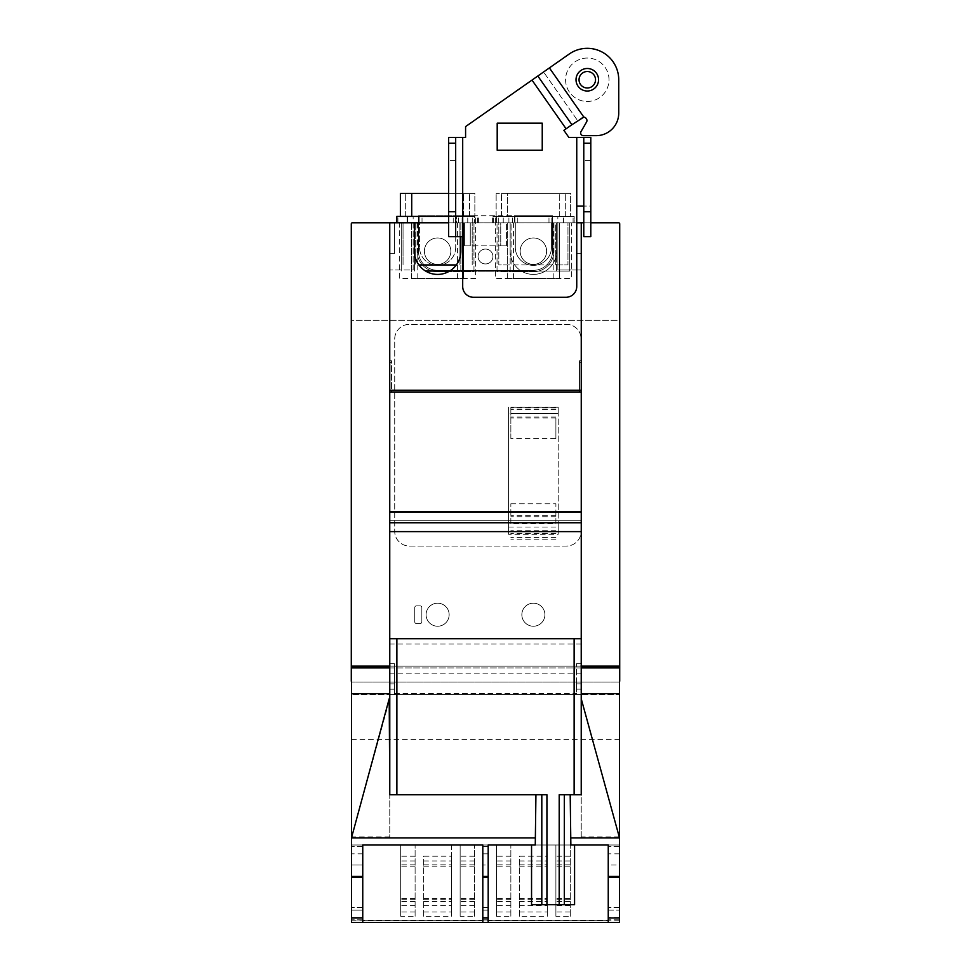 <?xml version="1.0" encoding="UTF-8"?>
<svg xmlns="http://www.w3.org/2000/svg" width="971" height="971" viewBox="0 0 971 971"><rect width="100%" height="100%" fill="white"/><g stroke="black" fill="none" stroke-linecap="round" stroke-linejoin="round"><path stroke-width="0.73" stroke-dasharray="4.86 3.64" d="M533.382 278.495L513.55 278.495L533.382 278.495M437.618 278.495L457.45 278.495L437.618 278.495M533.382 222.808L513.55 222.808L533.382 222.808M437.618 222.808L457.45 222.808L437.618 222.808M570.305 916.248L570.305 844.988L570.305 916.248L555.898 916.248L555.898 844.988L570.305 844.988L555.898 844.988L555.898 916.248M570.305 912.012L555.898 912.012M510.855 916.248L510.855 844.988L510.855 916.248L496.46 916.248L496.46 844.988L510.855 844.988L496.46 844.988L496.46 916.248M510.855 912.012L496.46 912.012M547.341 856.204L547.341 916.248L547.341 844.988L519.424 844.988L547.341 844.988L547.341 856.204L519.424 856.204L519.424 916.248L547.341 916.248M519.424 916.248L519.424 856.204M519.424 912.012L547.341 912.012M510.855 523.587L510.855 503.803L510.855 523.587L555.898 523.587L555.898 503.803L510.855 503.803M555.898 523.587L555.898 503.803M510.855 438.564L510.855 407.48L510.855 438.564L555.898 438.564L555.898 418.016L510.855 418.016M555.898 438.564L555.898 418.016M514.933 222.808L557.852 222.808L508.913 222.808L514.933 222.808L514.933 216.424L557.852 216.424L508.913 216.424L514.933 216.424L514.933 222.808M608.999 79.756A21.714 21.714 0 0 0 587.285 58.042A21.714 21.714 0 0 0 565.583 79.756A21.714 21.714 0 0 0 587.285 101.469A21.714 21.714 0 0 0 608.999 79.756A21.714 21.714 0 0 0 587.285 58.042A21.714 21.714 0 0 0 565.583 79.756A21.714 21.714 0 0 0 587.285 101.469A21.714 21.714 0 0 0 608.999 79.756M419.181 222.808L462.087 222.808L413.148 222.808L419.181 222.808L419.181 216.424L462.087 216.424L413.148 216.424L419.181 216.424L419.181 222.808M389.747 222.808L389.747 253.662L394.529 253.662L394.529 222.808L389.747 222.808L418.465 222.808L418.465 251.186A19.153 19.153 0 0 0 437.618 270.339L533.382 270.339A19.153 19.153 0 0 0 552.535 251.186L552.535 222.808L551.467 222.808L571.324 222.808L571.324 278.495L571.324 222.808L495.428 222.808L495.428 278.495L571.324 278.495L495.428 278.495L495.428 222.808L515.298 222.808L515.298 247.277A18.085 18.085 0 0 0 533.382 265.374A18.085 18.085 0 0 0 551.467 247.277L551.467 222.808L551.467 247.277A18.085 18.085 0 0 1 533.382 265.374A18.085 18.085 0 0 1 515.298 247.277L515.298 222.808L557.852 222.808L557.852 216.424L557.852 269.987L581.253 269.987L581.253 222.808L557.852 222.808L557.852 269.987L581.168 269.987L581.168 360.775L579.481 360.775L579.481 391.981L391.519 391.981L391.519 362.547L389.747 362.547L389.747 390.208L579.481 390.208L579.481 360.775L581.253 360.775L581.253 362.547L579.481 362.547L581.168 362.547L581.168 665.074A0.971 0.971 0 0 1 580.197 666.045L390.803 666.045A0.971 0.971 0 0 1 389.832 665.074L389.832 362.547L391.519 362.547L391.519 360.775L391.519 390.208M508.913 222.808L508.913 216.424L508.913 222.808M462.087 222.808L462.087 216.424L462.087 222.808M394.529 694.508L389.772 694.508L394.529 694.508L394.529 683.875L394.529 694.508L389.747 694.508L389.747 663.654L394.529 663.654L394.529 694.508L394.529 663.654L389.747 663.654L389.747 694.508L389.747 362.547L389.832 360.775L391.519 360.775L389.747 360.775L389.747 269.987L413.148 269.987L413.148 216.424L413.148 222.808L394.529 222.808L394.529 253.662L389.747 253.662L389.747 269.987L413.148 269.987L413.148 222.808L418.465 222.808L352.339 222.808A1.068 1.068 0 0 0 351.284 223.876L351.284 681.035A1.068 1.068 0 0 0 352.339 682.091L618.661 682.091A1.068 1.068 0 0 0 619.522 681.642L619.522 667.914L351.478 667.914L351.478 681.642A1.068 1.068 0 0 0 352.339 682.091L618.661 682.091A1.068 1.068 0 0 0 619.716 681.035L619.716 321.401A1.068 1.068 0 0 0 618.661 320.345L352.339 320.345A1.068 1.068 0 0 0 351.284 321.401A1.068 1.068 0 0 1 352.339 320.345L618.661 320.345A1.068 1.068 0 0 1 619.716 321.401L619.716 223.876A1.068 1.068 0 0 0 618.661 222.808L553.956 222.808L553.956 251.076A20.682 20.682 0 0 1 533.273 271.759L437.727 271.759A20.682 20.682 0 0 1 417.045 251.076A20.682 20.682 0 0 0 437.727 271.759L533.273 271.759A20.682 20.682 0 0 0 553.956 251.076L553.956 222.808L552.535 222.808L552.535 215.72L514.229 215.72L514.229 222.808L456.771 222.808L581.253 222.808M574.577 904.717L531.55 904.717M570.863 844.988L488.195 844.988L488.195 922.45L488.195 917.534L482.805 917.534L482.805 846.627L482.805 922.45L482.805 844.988L362.753 844.988L482.805 844.988L482.805 922.45L362.753 922.45L362.753 844.988L482.805 844.988L362.753 844.988L362.753 922.45L482.805 922.45L482.805 844.988L482.805 922.45L482.805 853.825L482.805 922.45L362.753 922.45L362.753 844.988L362.753 922.45L362.753 844.988L482.805 844.988L362.753 844.988L362.753 920.726L482.805 920.726L482.805 844.988L482.805 920.702L362.753 920.702L362.753 844.988L362.753 920.726L482.805 920.751L482.805 846.639L482.805 920.702L362.753 920.702L362.753 844.988L482.805 844.988L482.805 922.45L482.805 917.534L488.195 917.534L488.195 846.627L488.195 922.45L488.195 844.988L608.247 844.988L535.264 844.988M488.195 910.143L488.195 919.986L488.195 907.509L488.195 910.143L482.805 910.143L488.195 910.143M488.195 865.015L488.195 907.509L488.195 853.825L488.195 865.015L482.805 865.015L488.195 865.015M474.54 916.248L474.54 844.988L474.54 916.248L460.145 916.248L460.145 844.988L474.54 844.988L460.145 844.988L460.145 916.248M474.54 912.012L460.145 912.012M415.103 916.248L415.103 844.988L415.103 916.248L400.695 916.248L400.695 844.988L415.103 844.988L400.695 844.988L400.695 916.248M415.103 912.012L400.695 912.012M451.576 856.204L451.576 916.248L451.576 844.988L423.659 844.988L451.576 844.988L451.576 856.204L423.659 856.204L423.659 916.248L451.576 916.248M423.659 916.248L423.659 856.204M423.659 912.012L451.576 912.012M508.549 527.035L558.204 527.035L558.204 413.561L508.549 413.561L508.549 534.305L558.204 534.305L558.204 407.237L508.549 407.237L508.549 534.305M389.772 794.776L546.928 794.776M559.199 794.776L581.228 794.776M507.493 216.424L570.62 216.424L496.145 216.424L507.493 216.424L507.493 193.375L565.304 193.375L496.145 193.375L507.493 193.375L507.493 216.424M576.021 79.756A11.264 11.264 0 0 1 587.285 68.492A11.264 11.264 0 0 1 598.549 79.756A11.264 11.264 0 0 1 587.285 91.019A11.264 11.264 0 0 1 576.021 79.756A11.264 11.264 0 0 1 587.285 68.492A11.264 11.264 0 0 1 598.549 79.756A11.264 11.264 0 0 1 587.285 91.019A11.264 11.264 0 0 1 576.021 79.756A11.264 11.264 0 0 0 587.285 91.019A11.264 11.264 0 0 0 598.549 79.756A11.264 11.264 0 0 0 587.285 68.492A11.264 11.264 0 0 0 576.021 79.756M400.38 193.375L411.728 193.375L411.728 216.424L474.855 216.424L400.38 216.424L411.728 216.424L411.728 193.375L469.539 193.375L405.696 193.375L448.651 193.375M362.753 922.45L351.478 922.45L351.478 844.988L362.753 844.988L351.478 844.988L351.478 922.45L619.522 922.45L351.478 922.45L362.753 922.45L351.478 922.45L351.478 919.804L351.478 922.45L619.522 922.45L619.522 844.988L619.522 922.45L351.478 922.45L362.753 922.45L351.478 922.45L351.478 917.534L351.478 922.45L362.753 922.45L362.753 844.988L362.753 920.702L362.753 844.988L488.195 844.988L488.195 922.45L488.195 844.988L488.195 920.702L488.195 844.988L608.247 844.988L608.247 922.45L608.247 844.988L608.247 922.45L608.247 844.988L608.247 922.45L482.805 922.45L482.805 844.988L362.753 844.988L362.753 922.45L482.805 922.45L362.753 922.45L362.753 844.988L362.753 920.751L362.753 844.988L482.805 844.988L482.805 920.751L482.805 844.988L362.753 844.988L362.753 922.45L608.247 922.45L608.247 844.988L488.195 844.988L488.195 846.627L488.195 844.988L482.805 844.988L482.805 922.45L488.195 922.45L488.195 844.988L608.247 844.988L608.247 920.702L488.195 920.702L488.195 919.804L488.195 920.726L608.247 920.726L608.247 844.988L608.247 922.45L488.195 922.45L608.247 922.45L608.247 844.988L488.195 844.988L488.195 920.726L608.247 920.751L608.247 846.639L608.247 920.702L488.195 920.702L488.195 844.988L482.805 844.988L608.247 844.988L608.247 920.751L608.247 844.988L488.195 844.988L488.195 922.45L482.805 922.45L488.195 922.45L488.195 844.988L488.195 920.751L488.195 844.988L482.805 844.988L608.247 844.988L608.247 922.45L608.247 844.988L608.247 922.45L488.195 922.45L619.522 922.45L619.522 917.534L619.522 922.45L608.247 922.45L619.522 922.45L619.522 919.986L619.522 922.45L608.247 922.45L619.522 922.45L619.522 846.627L619.522 922.45L608.247 922.45M608.247 910.143L608.247 919.986L608.247 907.509L608.247 910.143L619.522 910.143L619.522 919.986L619.522 907.509L619.522 910.143L608.247 910.143M608.247 865.015L608.247 907.509L608.247 853.825L608.247 865.015L619.522 865.015L619.522 907.509L619.522 853.825L619.522 865.015L608.247 865.015M362.753 910.143L362.753 919.986L362.753 907.509L362.753 910.143L351.478 910.143L351.478 853.825L351.478 919.986L351.478 910.143L362.753 910.143M362.753 865.015L362.753 907.509L362.753 853.825L362.753 865.015L351.478 865.015L362.753 865.015M488.195 922.45L482.805 922.45M508.549 407.237L508.549 413.561M558.204 407.237L558.204 413.561M558.204 527.035L558.204 534.305M389.772 698.768L389.772 837.9L389.772 698.768L351.478 837.9L389.772 837.9L351.478 837.9M389.747 694.508L389.772 667.914L389.772 694.508L581.228 694.508L581.228 689.192L581.228 694.508L576.471 694.508L576.471 663.654L576.471 694.508L581.228 694.508L576.471 694.508M394.529 683.875L389.772 683.875L394.529 683.875M576.471 683.875L576.471 689.143L576.471 683.875L581.228 683.875L581.228 689.143L581.228 683.875L576.471 683.875M581.253 667.914L581.228 694.508L389.772 694.508M581.228 837.9L581.228 698.768L581.228 837.9L619.522 837.9L581.228 837.9M619.522 837.9L581.228 698.768M581.228 644.04L389.772 644.04M565.304 216.424L565.304 193.375L565.304 216.424M501.461 216.424L501.461 193.375L501.461 216.424M618.733 113.122L618.733 79.792A31.46 31.46 0 0 0 569.224 54.024L549.404 67.909L583.838 117.103A2.84 2.84 0 0 1 586.023 118.304L586.448 118.923A2.84 2.84 0 0 1 586.581 121.97L581.022 131.595A2.695 2.695 0 0 0 583.353 135.649L596.206 135.649A22.515 22.515 0 0 0 618.733 113.122M469.539 216.424L469.539 193.375L469.539 216.424M405.696 216.424L405.696 193.375L405.696 216.424M581.253 693.658L581.228 667.914L389.747 667.914M619.522 844.988L608.247 844.988L619.522 844.988L608.247 844.988L619.522 844.988L608.247 844.988L619.522 844.988L608.247 844.988L619.522 844.988L619.522 917.534L619.522 844.988M581.228 693.658L581.168 223.876L581.168 665.074A0.971 0.971 0 0 1 580.197 666.045L390.803 666.045A0.971 0.971 0 0 1 389.832 665.074L389.832 223.876A0.971 0.971 0 0 1 390.803 222.905L419.533 222.905L419.533 247.277L419.533 222.808L456.771 222.808L456.771 215.72L456.771 222.808L455.702 222.808L478.412 222.808L460.849 222.808L460.849 271.043L425.577 271.043A23.231 23.231 0 0 0 460.849 251.186L460.849 236.681M362.753 844.988L351.478 844.988L351.478 919.804L351.478 844.988L362.753 844.988M351.478 917.534L351.478 846.627L351.478 917.534L362.753 917.534L351.478 917.534M351.478 739.404L619.522 739.404L619.522 922.45L351.478 922.45L351.478 681.642M619.522 739.404L619.522 694.508L351.478 694.508L619.522 694.508L619.522 681.642M437.618 603.185A11.531 11.531 0 0 1 449.148 614.716A11.531 11.531 0 0 1 437.618 626.234A11.531 11.531 0 0 1 426.099 614.716A11.531 11.531 0 0 1 437.618 603.185A11.531 11.531 0 0 0 426.099 614.716A11.531 11.531 0 0 0 437.618 626.234A11.531 11.531 0 0 0 449.148 614.716A11.531 11.531 0 0 0 437.618 603.185M533.382 603.185A11.531 11.531 0 0 1 544.901 614.716A11.531 11.531 0 0 1 533.382 626.234A11.531 11.531 0 0 1 521.852 614.716A11.531 11.531 0 0 1 533.382 603.185A11.531 11.531 0 0 0 521.852 614.716A11.531 11.531 0 0 0 533.382 626.234A11.531 11.531 0 0 0 544.901 614.716A11.531 11.531 0 0 0 533.382 603.185M414.751 607.615A1.772 1.772 0 0 1 416.523 605.843L420.067 605.843A1.772 1.772 0 0 1 421.839 607.615L421.839 621.804A1.772 1.772 0 0 1 420.067 623.576L416.523 623.576A1.772 1.772 0 0 1 414.751 621.804L414.751 607.615L414.751 621.804A1.772 1.772 0 0 0 416.523 623.576L420.067 623.576A1.772 1.772 0 0 0 421.839 621.804L421.839 607.615A1.772 1.772 0 0 0 420.067 605.843L416.523 605.843A1.772 1.772 0 0 0 414.751 607.615M581.156 531.331L581.156 339.073A14.723 14.723 0 0 0 566.433 324.35L409.422 324.35A14.723 14.723 0 0 0 394.712 339.073L394.712 531.331A14.723 14.723 0 0 0 409.422 546.054L566.433 546.054A14.723 14.723 0 0 0 581.156 531.331L581.156 339.073A14.723 14.723 0 0 0 566.433 324.35L409.422 324.35A14.723 14.723 0 0 0 394.712 339.073L394.712 531.331A14.723 14.723 0 0 0 409.422 546.054L566.433 546.054A14.723 14.723 0 0 0 581.156 531.331M576.471 663.654L581.253 663.654L576.471 663.654M581.253 511.499L581.253 520.723L581.253 511.499L389.747 511.499L389.747 520.723L389.747 511.499M581.253 520.723L389.747 520.723L581.253 520.723M570.62 193.375L559.272 193.375L570.62 193.375L570.62 216.424L570.62 193.375M590.793 211.751L590.793 160.385L590.793 211.751L583.777 211.751L583.777 160.385L583.777 211.751M590.793 160.385L583.777 160.397L590.793 160.385M583.777 236.681L590.793 236.681L590.793 206.07L583.777 206.07L583.777 236.681M391.519 391.981L389.747 391.981M581.253 391.981L579.481 391.981M455.678 211.751L455.678 160.385L455.678 211.751L448.651 211.751L448.651 160.385L448.651 211.751M455.678 160.385L448.651 160.397L455.678 160.385M474.855 193.375L463.507 193.375L474.855 193.375L474.855 216.424L474.855 193.375M507.384 278.495L559.381 278.495L507.384 278.495L507.384 222.808L559.381 222.808L507.384 222.808L507.384 278.495M559.381 222.808L559.381 278.495L559.381 222.808M583.498 116.605L577.672 120.683L543.578 71.988L577.672 120.683L563.884 130.332L568.848 137.409L590.793 137.409L590.793 206.07L576.75 206.07L576.75 222.808L555.691 222.808L555.691 264.949L511.074 264.949L511.074 222.808L567.962 222.808L567.962 264.949L555.691 264.949L555.691 222.808L556.614 222.808L556.614 271.043L510.151 271.043L510.151 222.808L511.074 222.808L498.803 222.808L498.803 264.949L567.962 264.949L567.962 222.808L498.803 222.808L498.803 264.949L511.074 264.949L511.074 222.808L492.588 222.808L515.298 222.808L514.229 222.808L514.229 215.72L474.503 215.72L474.503 222.808L474.503 215.72L418.465 215.72L552.535 215.72L552.535 251.186A19.153 19.153 0 0 1 533.382 270.339L437.618 270.339A19.153 19.153 0 0 1 418.465 251.186L418.465 215.72L418.465 222.808L574.164 222.808L574.164 216.424L492.588 216.424L574.164 216.424L574.164 222.808L556.614 222.808L569.734 222.808L556.614 222.808L556.614 271.043L569.734 271.043L569.734 222.808L569.734 271.043L521.33 271.043A23.231 23.231 0 0 0 556.614 251.186L556.614 222.808L556.614 251.186A23.231 23.231 0 0 1 533.382 274.417A23.231 23.231 0 0 1 510.151 251.186A23.231 23.231 0 0 0 521.33 271.043L497.031 271.043L497.031 222.808L510.151 222.808L497.031 222.808L497.031 271.043L510.151 271.043L510.151 222.808L510.151 251.186L510.151 222.808L500.745 222.808L500.745 245.869L470.255 245.869L470.255 222.808L470.255 245.869L464.575 245.869L464.575 222.808L506.425 222.808L500.745 222.808L500.745 245.869L506.425 245.869L464.575 245.869L464.575 222.808L470.255 222.808L462.694 222.808L462.694 236.681L448.651 236.681L448.651 137.409L462.694 137.409L462.694 222.808L460.849 222.808L460.849 271.043L473.969 271.043L473.969 222.808L460.849 222.808L473.969 222.808L473.969 271.043L449.67 271.043M496.145 216.424L496.145 193.375L496.145 216.424M583.777 137.409L583.777 206.07M462.694 137.409L465.582 137.409L465.582 126.594L549.404 67.909M455.678 137.409L455.678 236.681M576.471 253.662L581.253 253.662L576.471 253.662L576.471 222.808L576.471 253.662M579.481 390.208L581.253 390.208M456.334 264.949L418.902 264.949M425.577 271.043A23.231 23.231 0 0 1 414.386 251.186L414.386 222.808L415.309 222.808L401.266 222.808L401.266 271.043L401.266 222.808L414.386 222.808L414.386 271.043L414.386 222.808L403.038 222.808L415.309 222.808L415.309 264.949L415.309 222.808L459.926 222.808L459.926 264.949L459.926 222.808L472.197 222.808L472.197 264.949L472.197 222.808L448.651 222.808M403.038 222.808L403.038 264.949L403.038 222.808M414.386 222.808L396.836 222.808L419.533 222.808L399.676 222.808L399.676 278.495L475.572 278.495L475.572 222.808L399.676 222.808L399.676 278.495L475.572 278.495L475.572 222.808L455.702 222.808L455.702 247.277L455.702 222.808L419.533 222.808L580.197 222.905L390.803 222.905A0.971 0.971 0 0 0 389.832 223.876L389.747 390.208M533.382 264.391A13.206 13.206 0 0 0 546.588 251.186A13.206 13.206 0 0 0 533.382 237.968A13.206 13.206 0 0 0 520.165 251.186A13.206 13.206 0 0 0 533.382 264.391A13.23 13.23 0 0 1 520.153 251.186A13.23 13.23 0 0 1 533.382 237.956A13.23 13.23 0 0 1 546.612 251.186A13.23 13.23 0 0 1 533.382 264.415A13.23 13.23 0 0 0 546.612 251.186A13.23 13.23 0 0 0 533.382 237.956A13.23 13.23 0 0 0 520.153 251.186A13.23 13.23 0 0 0 533.382 264.415A13.206 13.206 0 0 1 520.165 251.186A13.206 13.206 0 0 1 533.382 237.968A13.206 13.206 0 0 1 546.588 251.186A13.206 13.206 0 0 1 533.382 264.391M496.497 222.808L496.497 215.72L496.497 222.808M351.284 665.074A1.068 1.068 0 0 0 352.339 666.142L618.661 666.142A1.068 1.068 0 0 0 619.716 665.074M417.045 222.808L417.045 251.076L417.045 222.808M542.243 150.214L542.243 123.183L497.201 123.183L497.201 150.214L542.243 150.214M462.694 236.681L462.694 286.469A10.815 10.815 0 0 0 473.508 297.284L565.935 297.284A10.815 10.815 0 0 0 576.75 286.469L576.75 222.808M459.926 222.808L460.849 222.808L459.926 222.808M396.836 216.424L448.651 216.424M583.777 222.808L590.793 222.808M581.253 666.142L389.747 666.142M492.588 222.808L492.588 216.424L492.588 222.808M506.425 245.869L506.425 222.808L506.425 245.869M478.412 222.808L478.412 216.424L478.412 222.808M411.619 278.495L463.616 278.495L411.619 278.495L411.619 222.808L463.616 222.808L411.619 222.808L411.619 278.495M463.616 222.808L463.616 278.495L463.616 222.808M437.618 237.956A13.23 13.23 0 0 0 424.388 251.186A13.23 13.23 0 0 0 437.618 264.415A13.23 13.23 0 0 0 450.847 251.186A13.23 13.23 0 0 0 437.618 237.956A13.23 13.23 0 0 1 450.847 251.186A13.23 13.23 0 0 1 437.618 264.415A13.23 13.23 0 0 1 424.388 251.186A13.23 13.23 0 0 1 437.618 237.956A13.206 13.206 0 0 0 424.412 251.186A13.206 13.206 0 0 0 437.618 264.391A13.206 13.206 0 0 0 450.835 251.186A13.206 13.206 0 0 0 437.618 237.968A13.206 13.206 0 0 1 450.835 251.186A13.206 13.206 0 0 1 437.618 264.391A13.206 13.206 0 0 1 424.412 251.186A13.206 13.206 0 0 1 437.618 237.968M580.197 222.905A0.971 0.971 0 0 1 581.168 223.876A0.971 0.971 0 0 0 580.197 222.905M455.702 247.277A18.085 18.085 0 0 1 437.618 265.374A18.085 18.085 0 0 1 419.533 247.277A18.085 18.085 0 0 0 437.618 265.374A18.085 18.085 0 0 0 455.702 247.277M485.5 249.061A7.452 7.452 0 0 1 491.945 260.228A7.452 7.452 0 0 1 479.055 260.228A7.452 7.452 0 0 1 485.5 249.061A7.452 7.452 0 0 0 479.055 260.228A7.452 7.452 0 0 0 491.945 260.228A7.452 7.452 0 0 0 485.5 249.061M570.305 864.833L555.898 864.833M570.305 860.961L555.898 860.961M570.305 898.369L555.898 898.369M570.305 905.688L555.898 905.688M570.305 901.464L555.898 901.464M570.305 899.692L555.898 899.692M570.305 866.144L555.898 866.144M570.305 856.204L555.898 856.204M510.855 864.833L496.46 864.833M510.855 860.961L496.46 860.961M510.855 898.369L496.46 898.369M510.855 905.688L496.46 905.688M510.855 901.464L496.46 901.464M510.855 899.692L496.46 899.692M510.855 866.144L496.46 866.144M510.855 856.204L496.46 856.204M519.424 866.144L547.341 866.144M519.424 899.692L547.341 899.692M519.424 901.464L547.341 901.464M519.424 905.688L547.341 905.688M519.424 898.369L547.341 898.369M519.424 864.833L547.341 864.833M519.424 860.961L547.341 860.961M555.898 537.449L510.855 537.449M555.898 539.087L510.855 539.087M555.898 533.467L510.855 533.467M555.898 530.19L510.855 530.19M555.898 516.73L510.855 516.73M555.898 515.71L510.855 515.71M555.898 413.634L510.855 413.634M555.898 417.008L510.855 417.008M555.898 409.519L510.855 409.519M555.898 407.48L510.855 407.48L555.898 407.48M555.898 407.589L510.855 407.589M555.898 407.917L510.855 407.917M551.819 222.808L551.819 216.424L551.819 222.808M456.067 222.808L456.067 216.424L456.067 222.808M488.195 846.627L482.805 846.627L488.195 846.639M488.195 919.986L482.805 919.986L488.195 919.986M488.195 907.509L482.805 907.509L488.195 907.509M488.195 917.534L482.805 917.534L488.195 917.534M474.54 864.833L460.145 864.833M474.54 860.961L460.145 860.961M474.54 898.369L460.145 898.369M474.54 905.688L460.145 905.688M474.54 901.464L460.145 901.464M474.54 899.692L460.145 899.692M474.54 866.144L460.145 866.144M474.54 856.204L460.145 856.204M415.103 864.833L400.695 864.833M415.103 860.961L400.695 860.961M415.103 898.369L400.695 898.369M415.103 905.688L400.695 905.688M415.103 901.464L400.695 901.464M415.103 899.692L400.695 899.692M415.103 866.144L400.695 866.144M415.103 856.204L400.695 856.204M423.659 866.144L451.576 866.144M423.659 899.692L451.576 899.692M423.659 901.464L451.576 901.464M423.659 905.688L451.576 905.688M423.659 898.369L451.576 898.369M423.659 864.833L451.576 864.833M423.659 860.961L451.576 860.961M488.195 919.804L482.805 919.804L488.195 919.804M394.529 689.192L389.772 689.192L394.529 689.143M394.529 693.452L576.471 693.452M581.228 689.143L576.471 689.143L581.228 689.192M581.228 673.182L389.772 673.182M559.272 216.424L559.272 193.375L559.272 216.424M463.507 216.424L463.507 193.375L463.507 216.424M619.522 917.534L608.247 917.534L619.522 917.534M619.522 846.627L608.247 846.639L619.522 846.627M619.522 919.804L608.247 919.804L619.522 919.804M619.522 919.986L608.247 919.986L619.522 919.986M619.522 907.509L608.247 907.509L619.522 907.509M619.255 836.893L581.228 836.893M389.772 836.893L351.745 836.893M362.753 846.627L351.478 846.639L362.753 846.627M362.753 919.804L351.478 919.804L362.753 919.804M362.753 919.986L351.478 919.986L362.753 919.986M362.753 907.509L351.478 907.509L362.753 907.509M619.522 920.229L351.478 920.229M581.253 511.96L389.747 511.96M411.728 216.424L411.728 193.375M458.543 222.808L458.543 215.72M472.731 222.808L472.731 215.72M475.572 222.808L475.572 215.72M495.428 222.808L495.428 215.72M498.269 222.808L498.269 215.72M512.457 222.808L512.457 215.72M548.979 222.808L548.979 215.72M573.096 222.808L573.096 216.424M563.52 222.808L563.52 216.424M576.75 137.409L576.75 206.07M531.999 80.095L566.093 128.791M517.774 222.808L517.774 215.72M397.904 222.808L397.904 216.424M422.021 222.808L422.021 215.72M453.226 222.808L453.226 215.72M493.656 222.808L493.656 216.424M503.233 222.808L503.233 216.424M467.767 222.808L467.767 216.424M477.344 222.808L477.344 216.424M513.55 278.495L513.55 222.808M553.203 278.495L553.203 222.808M417.797 278.495L417.797 222.808M457.45 278.495L457.45 222.808M555.898 539.196L510.855 539.196M488.195 853.825L482.805 853.825M619.522 853.825L608.247 853.825M362.753 853.825L351.478 853.825"/><path stroke-width="1.46" d="M579.044 79.756A8.241 8.241 0 0 1 587.285 71.514A8.241 8.241 0 0 1 595.526 79.756A8.241 8.241 0 0 1 587.285 87.997A8.241 8.241 0 0 1 579.044 79.756M482.805 877.238L482.805 922.45L362.753 922.45L362.753 844.988L482.805 844.988L482.805 877.238L488.195 877.238L488.195 844.988L535.264 844.988L535.931 794.776M570.195 794.776L570.863 844.988L608.247 844.988L608.247 922.45L488.195 922.45L488.195 877.238M531.55 844.988L531.55 904.717L574.577 904.717L574.577 844.988M559.199 904.717L559.199 794.776L581.228 794.776L581.228 698.768L619.522 837.9L570.839 837.9M581.228 698.768L581.228 638.724L389.772 638.724L389.772 794.776L546.928 794.776L546.928 904.717M598.549 79.756A11.264 11.264 0 0 1 587.285 91.019A11.264 11.264 0 0 1 576.021 79.756A11.264 11.264 0 0 1 587.285 68.492A11.264 11.264 0 0 1 598.549 79.756M488.195 922.45L482.805 922.45M389.772 794.776L389.201 698.768L351.478 837.9L351.478 922.45L362.753 922.45M535.288 837.9L351.478 837.9L351.478 667.914L389.747 667.914M389.772 698.768L389.772 638.724L581.228 638.724L581.228 794.776M618.733 79.792L618.733 113.122A22.515 22.515 0 0 1 596.206 135.649L583.353 135.649A2.695 2.695 0 0 1 581.022 131.595L586.581 121.97A2.84 2.84 0 0 0 586.448 118.923L586.023 118.304A2.84 2.84 0 0 0 583.838 117.103L571.919 124.713L537.825 76.017L571.919 124.713L566.093 128.791L531.999 80.095L569.224 54.024A31.46 31.46 0 0 1 618.733 79.792M581.253 667.914L619.522 667.914L619.522 922.45L608.247 922.45M619.522 693.658L581.253 693.658M389.747 693.658L351.478 693.658M389.747 694.508L389.747 391.981L581.253 391.981L581.253 531.61L389.747 531.61M581.228 694.508L581.253 531.61M581.253 511.499L389.747 511.499L581.253 511.499M590.793 211.751L590.793 236.681L583.777 236.681L583.777 211.751L590.793 211.751L590.793 143.186L583.777 143.186L583.777 211.751M351.478 681.642A1.068 1.068 0 0 1 351.284 681.035L351.284 223.876A1.068 1.068 0 0 1 352.339 222.808L389.747 222.808L389.747 391.981M581.253 391.981L581.253 222.808L576.75 222.808M448.651 211.751L455.678 211.751L455.678 236.681L448.651 236.681L448.651 143.186L455.678 143.186L455.678 211.751M448.651 193.375L400.38 193.375L400.38 216.424L400.38 193.375M566.093 128.791L563.884 130.332L568.848 137.409L590.793 137.409L590.793 143.186M583.777 137.409L583.777 143.186M576.75 137.409L576.75 206.07L583.777 206.07M448.651 143.186L448.651 137.409L465.582 137.409L465.582 126.594L531.999 80.095M455.678 236.681L462.694 236.681L462.694 286.469A10.815 10.815 0 0 0 473.508 297.284L565.935 297.284A10.815 10.815 0 0 0 576.75 286.469L576.75 206.07M455.678 137.409L455.678 143.186M391.519 390.208L391.519 391.981M579.481 391.981L579.481 390.208M497.201 123.183L542.243 123.183L542.243 150.214L497.201 150.214L497.201 123.183M449.67 271.043L425.577 271.043M418.902 264.949L456.334 264.949M448.651 222.808L389.747 222.808M590.793 222.808L618.661 222.808A1.068 1.068 0 0 1 619.716 223.876L619.716 681.035A1.068 1.068 0 0 1 619.522 681.642M389.747 390.208L581.253 390.208M460.849 236.681L460.849 251.186A23.231 23.231 0 0 1 437.618 274.417A23.231 23.231 0 0 1 414.386 251.186L414.386 222.808M448.651 216.424L396.836 216.424L396.836 222.808L396.836 216.424M581.253 222.808L583.777 222.808M619.716 665.074A1.068 1.068 0 0 1 618.661 666.142L581.253 666.142M389.747 666.142L352.339 666.142A1.068 1.068 0 0 1 351.284 665.074M488.195 917.971L482.805 917.971M541.806 794.776L541.806 904.717M564.321 794.776L564.321 904.717M574.128 638.724L574.128 794.776M396.872 638.724L396.872 794.776M488.195 876.437L482.805 876.437M619.522 917.971L608.247 917.971M619.522 877.238L608.247 877.238M619.522 876.437L608.247 876.437M362.753 876.437L351.478 876.437M362.753 877.238L351.478 877.238M362.753 917.971L351.478 917.971M581.253 522.75L389.747 522.75M581.253 512.033L389.747 512.033M549.404 67.909L583.498 116.605M462.694 137.409L462.694 236.681M411.728 216.424L411.728 193.375M407.48 222.808L407.48 216.424"/></g></svg>
